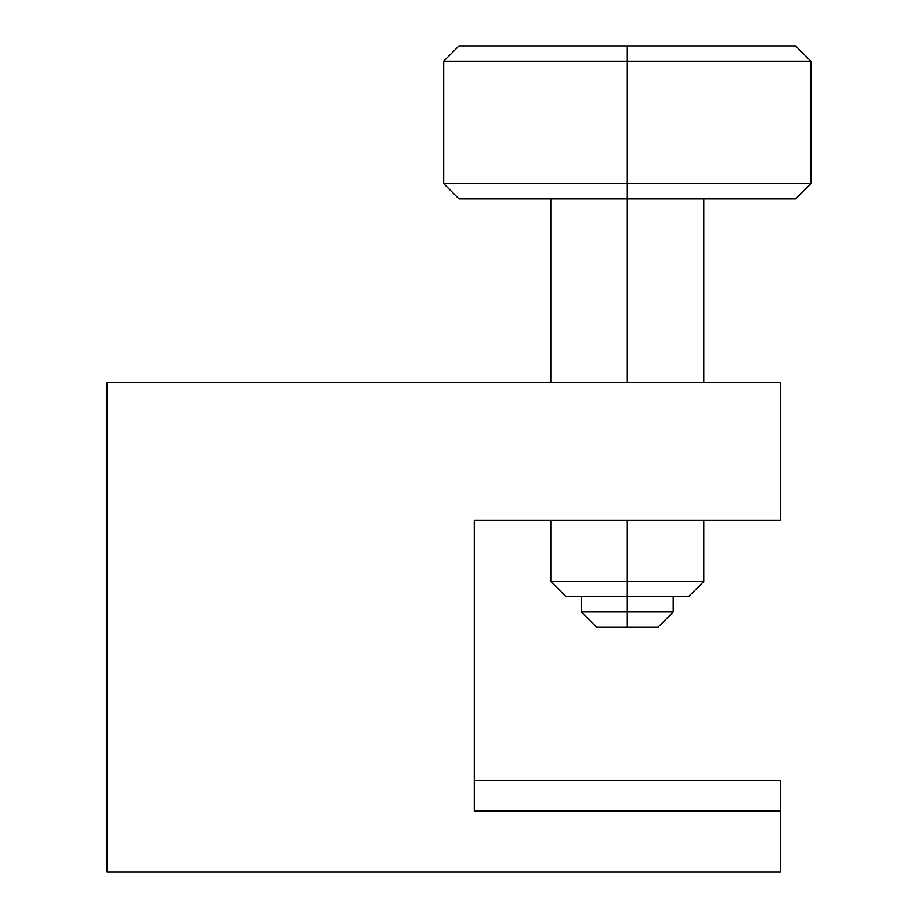 <?xml version="1.0" encoding="UTF-8"?>
<svg xmlns="http://www.w3.org/2000/svg" width="918" height="918" viewBox="0 0 918 918"><rect width="100%" height="100%" fill="white"/><g stroke="black" fill="none" stroke-linecap="round" stroke-linejoin="round"><path stroke-width="1.38" d="M107.096 382.496L780.3 382.496L780.3 520.196L780.3 382.496L107.096 382.496L107.096 872.1L107.096 382.496M780.3 872.1L107.096 872.1L780.3 872.1L780.3 810.904L780.3 872.1M780.3 810.904L474.296 810.904L474.296 520.196L780.3 520.196L474.296 520.196L474.296 810.904L474.296 780.3L780.3 780.3L780.3 810.904L474.296 810.904L780.3 810.904L474.296 810.904L474.296 780.3L780.3 780.3L780.3 810.904M673.204 596.7L673.204 611.996L657.896 627.304L627.304 627.304L657.896 627.304L673.204 611.996L673.204 596.7M627.304 596.7L627.304 611.996L673.204 611.996L627.304 611.996L627.304 627.304L596.7 627.304L627.304 627.304L627.304 596.7L688.5 596.7L566.096 596.7L550.8 581.404L550.8 520.196L550.8 581.404L566.096 596.7L627.304 596.7L627.304 581.404L627.304 596.7M581.404 596.7L581.404 611.996L627.304 611.996L581.404 611.996L596.7 627.304L581.404 611.996L581.404 596.7M810.904 61.196L795.596 45.9L627.304 45.9L627.304 61.196L810.904 61.196L627.304 61.196L627.304 382.496L627.304 198.896L795.596 198.896L459 198.896L443.704 183.6L443.704 61.196L459 45.9L443.704 61.196L627.304 61.196L627.304 45.9L795.596 45.9L810.904 61.196L810.904 183.6L627.304 183.6L810.904 183.6L810.904 61.196M688.5 596.7L703.796 581.404L627.304 581.404L703.796 581.404L703.796 520.196L703.796 581.404L688.5 596.7M627.304 520.196L627.304 581.404L550.8 581.404L627.304 581.404L627.304 520.196M703.796 382.496L703.796 198.896L703.796 382.496M795.596 198.896L810.904 183.6L795.596 198.896M550.8 382.496L550.8 198.896L550.8 382.496M627.304 45.9L459 45.9L627.304 45.9M627.304 198.896L627.304 183.6L443.704 183.6L459 198.896L627.304 198.896M627.304 183.6L627.304 61.196L443.704 61.196L443.704 183.6L627.304 183.6"/></g></svg>
